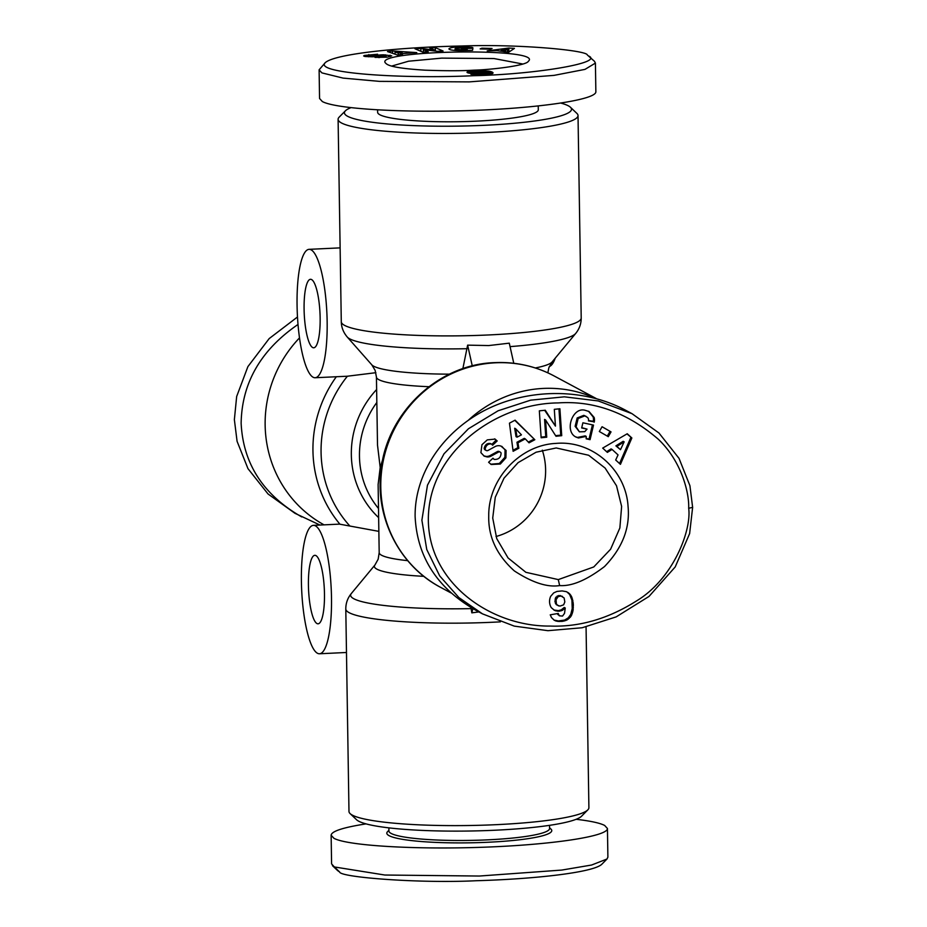 <?xml version="1.0" encoding="UTF-8"?>
<svg xmlns="http://www.w3.org/2000/svg" width="927" height="927" viewBox="0 0 927 927"><rect width="100%" height="100%" fill="white"/><g stroke="black" fill="none" stroke-linecap="round" stroke-linejoin="round"><path stroke-width="1.39" d="M345.423 110.8L339.155 117.15A119.977 15.933 -0.9 0 0 338.1 119.305A119.977 15.933 -0.9 0 0 486.142 132.48A119.977 15.933 -0.9 0 0 578.019 115.539A119.977 15.933 -0.9 0 0 576.907 113.418L570.441 107.265A113.546 15.075 179.1 0 1 484.543 125.296A113.546 15.075 179.1 0 1 345.423 110.8A113.546 15.075 179.1 0 1 350.858 107.706M549.317 366.524A64.276 14.786 -92.7 0 0 555.25 358.135M311.113 249.85A64.276 14.786 87.3 0 1 327.046 317.243A64.276 14.786 87.3 0 1 315.157 377.741A64.276 14.786 87.3 0 1 313.117 377.243A64.276 14.786 87.3 0 1 297.173 309.85A64.276 14.786 87.3 0 1 309.073 249.34A64.276 14.786 87.3 0 1 311.113 249.85M375.875 372.689L347.393 376.211M304.091 309.247A34.276 7.879 87.3 0 1 310.487 279.305A34.276 7.879 87.3 0 1 320.139 317.845A34.276 7.879 87.3 0 1 313.732 347.787A34.276 7.879 87.3 0 1 304.091 309.247M586.061 626.93L588.9 807.695A119.977 15.933 179.1 0 1 587.845 809.85A119.977 15.933 179.1 0 1 497.011 824.636A119.977 15.933 179.1 0 1 350.093 813.582A119.977 15.933 179.1 0 1 348.981 811.461L345.794 609.016A119.977 15.933 -0.9 0 0 493.836 622.191A119.977 15.933 -0.9 0 0 500.395 621.855M315.447 525.864A64.276 14.786 87.3 0 1 331.391 593.257A64.276 14.786 87.3 0 1 319.491 653.767A64.276 14.786 87.3 0 1 317.451 653.257A64.276 14.786 87.3 0 1 301.507 585.864A64.276 14.786 87.3 0 1 313.407 525.354A64.276 14.786 87.3 0 1 315.447 525.864M313.407 525.354L339.456 524.126L378.853 531.368M324.473 593.859A34.276 7.879 87.3 0 1 318.077 623.801A34.276 7.879 87.3 0 1 308.424 585.261A34.276 7.879 87.3 0 1 314.821 555.319A34.276 7.879 87.3 0 1 324.473 593.859M595.111 398.228A119.977 115.666 118.2 0 0 543.361 388.425A119.977 115.666 118.2 0 0 468.541 420.058M462.851 368.703L467.625 345.145L488.761 345.562L509.282 343.164L513.778 363.28M478.853 611.913L471.831 612.851L470.928 607.533M391.704 66.072L408.552 61.217L441.715 58.123L493.929 58.54L522.77 64.009M556.223 447.961L588.645 455.25L605.122 468.077L616.513 485.76L621.623 506.42L619.862 527.984L610.615 549.201L593.767 566.953L558.297 579.595L525.876 572.307L508.054 557.938L496.756 538.657L492.724 518.054L495.261 497.289L504.01 478.181L518.1 462.631L536.096 452.214L556.223 447.961M542.307 450.174A66.42 64.033 -61.8 0 1 496.003 536.513M455.678 49.282L461.542 49.78L467.196 49.119L461.519 49.189L461.623 48.482L472.863 48.331L472.585 50.325L460.476 50.603C453.454 50.579 449.595 50.012 448.9 48.899C449.641 47.717 453.674 47.01 460.997 46.802L471.831 47.335A9.247 1.228 179.1 0 1 472.666 47.613A9.247 1.228 179.1 0 1 472.921 47.891L455.91 48.123L455.041 48.749L455.702 50.498M465.481 49.537L465.493 50.359M364.462 55.446L377.59 54.229L368.552 55.736L378.146 55.145A7.497 0.997 179.1 0 1 383.917 54.832L391.739 55.863L387.289 57.15L375.041 57.404L385.644 55.724L376.281 56.512A7.497 0.997 179.1 0 1 372.376 56.79L365.145 56.501L363.639 55.956L364.462 55.446L364.473 56.385M368.784 54.612L368.795 55.539M470.371 73.314A12.063 1.599 179.1 0 1 467.347 72.63A12.063 1.599 179.1 0 1 467.011 72.26A12.063 1.599 179.1 0 1 467.312 71.9L482.225 70.661L491.843 71.924L493.048 72.804L492.33 73.569L484.879 74.589L470.939 74.276L483.616 73.928L485.03 73.5L484.601 72.781L470.371 73.314M377.59 109.907L377.637 112.318A80.336 10.672 -0.9 0 0 476.768 121.136A80.336 10.672 -0.9 0 0 538.297 109.792L538.239 105.991M325.25 62.677L319.108 69.826L321.889 72.885L343.06 78.1L379.421 81.367L469.224 81.889L554.033 75.377L584.972 69.386L595.412 63.094L594.474 61.309L587.347 54.983C586.849 50.197 517.278 43.905 462.052 45.991C399.514 47.173 334.728 53.905 325.25 62.677C313.477 73.395 403.488 79.015 473.268 75.713C533.141 74.531 602.967 63.198 589.085 56.176M319.108 69.826L319.56 98.494L322.341 101.541C335.748 108.934 403.141 112.967 471.692 110.475C540.314 108.065 596.351 99.618 595.864 91.761L595.412 63.094M560.951 103.117A113.546 15.075 179.1 0 1 570.441 107.265M319.977 525.053L294.96 513.303L268.042 493.987L247.972 468.645L237.08 441.31L234.369 419.641L236.663 396.489L247.903 366.617L269.166 338.598L297.486 316.988M301.727 516.93C263.314 494.937 243.117 463.72 241.136 423.268C241.82 382.978 260.777 350.035 298.019 324.45M324.056 524.856A119.977 115.666 -61.8 0 1 299.514 337.88M549.537 825.343L549.584 828.483A80.336 10.672 179.1 0 1 488.054 839.827A80.336 10.672 179.1 0 1 388.923 831.009L388.877 827.869M388.911 830.291L387.532 831.693A82.48 10.95 -0.9 0 0 488.587 842.226A82.48 10.95 -0.9 0 0 550.997 829.12L549.572 827.776M576.142 819.294C590.499 820.974 600.012 823.025 604.659 825.459L607.44 828.506L607.892 857.174L606.976 859.028L591.588 865.03L561.785 870.071L479.352 876.038L384.844 875.03L334.369 866.954L331.588 863.906L331.136 835.239C331.53 831.241 343.175 827.452 366.049 823.883M607.44 828.506C607.927 836.363 551.889 844.81 483.268 847.232C414.717 849.723 347.312 845.691 333.917 838.286L331.136 835.239M350.093 813.582L356.559 819.735A113.546 15.075 -0.9 0 0 495.609 830.198A113.546 15.075 -0.9 0 0 581.577 816.2L587.845 809.85M578.181 418.494L576.13 426.86L579.41 431.843L584.775 431.658L587.034 429.12L581.669 427.961L582.898 422.793L593.512 425.099L590.07 439.653L586.165 438.807L586.223 436.408L578.448 437.973L576.038 437.092C564.068 431.507 572.353 406.744 585.007 410.255L589.027 411.507L594.161 417.486A9.247 8.911 -61.8 0 1 594.288 421.82L588.46 420.881A3.743 3.615 118.2 0 0 587.544 417.451L584.821 415.887L578.181 418.494L577.173 417.95L583.825 415.342L586.131 416.385M579.41 431.843L575.122 426.316L577.173 417.95M576.13 426.86L575.122 426.316M575.551 436.802L577.44 437.44L585.215 435.875L586.223 436.408M594.288 421.82L593.292 421.287A9.247 8.911 118.2 0 0 593.153 416.953L588.518 411.252M490.707 464.207L499.329 463.5L504.902 457.301L505.076 449.931L501.82 446.35M500.337 464.033L491.194 464.497L488.599 462.26L492.967 458.216L494.23 459.433C498.564 459.641 500.858 457.521 501.101 453.083A1.993 1.924 118.2 0 0 498.413 452.121L491.183 456.061A7.497 7.231 -61.8 0 1 487.115 456.941L484.184 456.13L480.904 452.643L481.959 444.705L487.289 439.885L495.111 439.097L497.173 440.974L492.619 445.192L491.461 444.068C488.262 443.57 486.177 445.122 485.192 448.738A1.993 1.924 118.2 0 0 488.008 450.452L495.099 446.582A7.497 7.231 -61.8 0 1 500.916 446.072L506.084 450.464L505.91 457.845L500.337 464.033L499.329 463.5M496.988 440.754L494.589 438.853M486.188 450.464L485.192 449.931A1.993 1.924 -61.8 0 1 484.195 448.204C485.169 444.589 487.266 443.025 490.453 443.523L491.461 444.068M551.252 607.625A12.063 11.622 -61.8 0 1 550.696 596.304L553.709 592.886L556.988 591.426L562.121 590.916L566.467 591.693L569.641 593.813L571.414 596.293L573.315 603.906L573.025 610.731L571.148 616.073L566.942 620.024L562.619 621.333L557.834 621.391L554.3 620.279L551.472 617.556L550.244 614.833L558.239 613.431L559.317 615.806L562.515 616.073L564.52 613.361L565.261 607.996L562.33 610.36L558.819 611.241L554.543 610.406L551.252 607.625M421.889 520.198L426.756 549.526L439.711 575.945L458.877 597.567L482.48 613.859L514.242 626.107L547.961 630.684L582.156 627.753L616.142 616.895L649.004 596.432L675.215 566.93L689.63 533.581L692.631 507.359L689.92 485.69L679.027 458.355L658.958 433.002L632.04 413.697L598.274 400.951L564.369 396.826L530.638 400.163L498.135 410.765L468.471 428.737L444.01 453.801L427.463 485.203L421.889 520.198M632.04 413.697L625.273 410.07C584.184 388.089 528.911 388.019 485.632 409.896C442.411 431.843 414.508 474.068 415.122 516.559C417.104 557.011 437.301 588.239 475.713 610.221L482.48 613.859M559.63 585.574C547.486 587.556 532.388 582.677 514.358 570.928C496.745 555.111 488.216 536.779 488.738 515.91C488.239 479.097 519.838 445.006 555.945 443.407C591.982 440.047 625.899 469.653 628.054 506.351C630.163 528.077 622.307 548.147 604.497 566.559C586.814 580.07 571.866 586.409 559.63 585.574L558.297 579.595M688.68 508.274C689.398 492.422 681.125 460.661 658.112 439.074C627.139 412.515 593.836 400.464 558.17 402.921C496.837 403.361 428.494 451.391 428.332 519.294C428.459 583.732 491.634 626.722 550.105 626.061C579.352 627.162 608.1 618.83 636.328 601.055C673.662 578.68 691.727 529.723 688.68 508.274L692.631 507.359M631.855 437.973L620.43 464.346L615.679 460.001L618.054 454.914L612.075 449.433L607.37 452.388L602.689 448.1L627.243 433.755L631.855 437.973L626.988 433.906M555.991 436.258L545.586 419.977L546.745 437.196L541.136 437.764L539.329 410.846L545.285 410.232L555.447 426.107L554.311 409.328L559.908 408.761L561.727 435.678L555.991 436.258M602.075 426.733L611.032 431.901L608.286 436.675L599.34 431.507L602.075 426.733M515.099 420.163L534.833 439.734L529.027 442.828L525.285 438.888L517.961 442.793L518.842 448.239L513.118 451.298L509.456 423.164L515.099 420.163M553.882 610.001L558.46 610.65L561.322 609.827L564.253 607.463L565.261 607.996M555.876 610.916L554.867 610.372M557.301 611.194L556.293 610.65M558.819 611.241L557.822 610.708M559.456 611.194L558.46 610.65M560.974 610.893L559.978 610.36M562.33 610.36L561.322 609.827M562.863 610.047L561.866 609.514M564.068 609.155L563.071 608.622M559.317 615.806L557.451 613.57M558.761 615.041L557.753 614.508M553.998 620.07L558.402 620.963L564.613 620.082L568.263 617.846L570.765 614.381L572.237 608.552L571.924 600.117L569.595 594.416L566.837 591.866M555.69 620.928L554.682 620.383M556.478 621.148L555.47 620.615M557.834 621.391L556.837 620.858M559.398 621.507L558.402 620.963M561.159 621.461L560.163 620.916M562.619 621.333L561.623 620.789M564.184 621.055L563.176 620.511M565.609 620.615L564.613 620.082M566.942 620.024L565.945 619.479M568.158 619.271L567.15 618.738M569.259 618.379L568.263 617.846M570.267 617.336L569.259 616.791M570.441 617.104L569.445 616.559M571.148 616.073L570.151 615.528M571.774 614.914L570.765 614.381M572.295 613.651L571.287 613.106M572.712 612.237L571.704 611.704M573.025 610.731L572.029 610.198M573.245 609.085L572.237 608.552M573.35 607.324L572.353 606.791M573.384 605.447L572.376 604.914M573.315 603.906L572.318 603.361M573.176 602.214L572.168 601.681M572.932 600.65L571.924 600.117M572.585 599.224L571.588 598.68M572.168 597.915L571.159 597.382M571.669 596.756L570.661 596.212M571.414 596.293L570.418 595.76M570.592 594.949L569.595 594.416M569.641 593.813L568.633 593.268M568.564 592.863L567.556 592.318M559.943 606.107L563.628 604.833L564.821 601.982L564.137 597.985L561.067 596.038L558.193 596.582L556.061 599.723L556.385 603.848L557.266 605.134L559.943 606.107M558.494 605.887L555.377 603.315L555.54 597.811L558.541 595.563L562.434 596.374M557.266 605.134L556.258 604.589M557.104 604.96L556.096 604.416M556.385 603.848L555.377 603.315M555.98 602.399L554.972 601.855M555.899 601.38L554.902 600.847M556.061 599.723L555.053 599.178M556.536 598.355L555.54 597.811M557.023 597.591L556.026 597.058M558.193 596.582L557.185 596.038M559.549 596.107L558.541 595.563M561.067 596.038L560.059 595.493M619.549 463.535L630.847 437.44M606.617 451.692L611.067 448.9L612.075 449.433M615.899 445.864L623.153 441.31L624.149 441.843L616.895 446.397L615.899 445.864L620.487 449.688L624.149 441.843M616.895 446.397L620.487 449.688M545.586 419.977L544.578 419.433L545.748 436.652L541.101 437.127M555.609 435.655L560.731 435.134L558.958 408.853M561.727 435.678L560.731 435.134M555.447 426.107L544.67 410.302M546.745 437.196L545.748 436.652M491.901 444.392L495.98 440.221M497.173 440.974L496.165 440.429M483.778 455.864L486.119 456.408A7.497 7.231 118.2 0 0 490.174 455.528L497.417 451.576A1.993 1.924 -61.8 0 1 499.236 451.565L500.232 452.098M494.23 459.433L493.651 458.992M505.91 457.845L504.902 457.301M506.084 450.464L505.076 449.931M594.161 417.486L593.153 416.953M586.177 438.483L589.062 439.108L592.434 424.867M590.07 439.653L589.062 439.108M581.739 427.648L587.034 429.12M588.518 420.615L593.292 421.287M594.207 422.167L593.21 421.623M611.032 431.901L602.063 426.756M607.301 436.107L610.024 431.356M534.833 439.734L514.798 420.313M512.979 450.29L517.845 447.706L516.953 442.249L524.276 438.355L525.285 438.888M518.842 448.239L517.845 447.706M517.961 442.793L516.953 442.249M528.344 442.109L533.836 439.189M516.038 436.652L514.67 428.239L515.679 428.772L517.046 437.185L516.038 436.652M517.046 437.185L521.438 434.844L515.679 428.772M606.976 859.028L601.75 864.323C593.048 872.562 534.45 879.074 476.084 880.731C419.583 883.547 340.116 877.348 339.653 872.017L337.868 870.777M473.975 70.162C462.133 70.915 445.806 70.915 424.995 70.174C401.878 68.749 388.911 66.535 386.084 63.546C368.355 50.046 545.111 47.103 528.32 61.321C526.524 65.62 490.58 69.792 473.975 70.162M514.439 48.389L508.703 52.213L496.976 50.661L487.196 50.881L508.853 48.042L514.439 48.389M437.405 51.309L423.303 49.664L428.274 51.808L422.735 52.109L414.96 48.76L420.858 48.436L434.612 50.035L429.769 47.949L435.308 47.648L443.071 50.997L437.405 51.309M481.878 48.192L492.063 48.471L490.337 49.201L480.163 48.911L481.878 48.192L481.889 48.957M392.538 50.95L416.791 52.619L400.406 53.708L402.515 54.369L397.393 54.994L387.498 51.564L392.538 50.95L392.584 53.326M467.312 71.9L467.324 72.619M484.891 73.627L484.902 74.589M484.508 73.766L484.52 74.612M483.616 73.928L483.627 74.658M482.318 74.021L482.33 74.716M481.773 74.044L481.773 74.739M480.313 74.021L480.325 74.786M479.583 73.951L479.595 74.797M478.703 73.766L478.714 74.82M492.909 72.596L492.921 73.233M492.631 72.364L492.654 73.418M492.249 72.121L492.272 73.581M491.843 71.924L491.866 73.72M491.322 71.715L491.356 73.847M490.731 71.53L490.777 73.963M490.07 71.367L490.116 74.079M489.363 71.217L489.41 74.183M488.599 71.089L488.645 74.276M488.251 71.043L488.297 74.311M487.115 70.904L487.173 74.427M485.899 70.8L485.957 74.519M484.601 70.719L484.636 72.827M483.257 70.672L483.291 73.036M482.225 70.661L482.237 71.761M480.835 70.661L480.846 71.518M479.317 70.684L479.329 71.425M477.672 70.742L477.683 71.437M475.933 70.811L475.945 71.53M475.713 70.823L475.725 71.553M474.056 70.915L474.068 71.785M472.596 71.02L472.631 73.476M471.31 71.136L471.345 73.395M470.186 71.252L470.221 73.291M469.595 71.333L469.63 73.21M468.633 71.506L468.656 73.036M467.868 71.692L467.88 72.839M479.85 72.712L482.793 72.236L480.592 71.483L473.477 72.109L479.85 72.712L479.862 73.395M478.807 72.758L478.819 73.465M477.301 72.793L477.312 73.511M475.887 72.746L475.899 73.534M475.69 72.735L475.702 73.546M474.717 72.619L474.728 73.534M473.987 72.457L474.01 73.523M473.685 72.329L473.709 73.511M473.477 72.109L473.5 73.511M482.828 72.039L482.851 73.106M482.793 72.236L482.816 73.117M482.364 72.422L482.376 73.175M482.249 72.445L482.26 73.187M481.229 72.607L481.24 73.303M508.853 48.042L508.911 52.074M504.23 51.112L504.242 51.935M501.183 50.081L505.539 50.348L507.509 49.201L501.183 50.081L501.194 50.927M507.509 49.201L507.556 52.144M505.539 50.348L505.563 52.016M423.303 49.664L423.338 52.074M435.308 47.648L435.366 51.066M434.612 50.035L434.636 50.985M420.858 48.436L420.904 51.321M383.917 54.832L383.929 55.632M378.564 56.709L378.575 57.59M390.105 55.18L390.128 56.617M385.493 54.844L385.505 55.701M471.831 47.335L471.843 47.949M462.7 46.779L462.712 47.52M461.623 48.482L461.634 49.189M467.196 49.119L467.22 50.174M400.406 53.708L400.429 54.623M398.262 53.036L402.191 52.561L395.018 52.028L398.262 53.036L398.286 54.89M395.018 52.028L395.053 54.183M402.191 52.561L402.202 53.499M472.886 608.668L471.831 612.851M467.625 345.145L472.272 365.933M380.985 470.742L380.197 467.451L378.123 484.554L379.189 552.643L378.158 559.213L374.925 565.03A90.73 12.051 -0.9 0 0 423.859 576.339M449.491 374.16A90.73 12.051 179.1 0 1 371.785 364.809L375.145 370.394L376.432 377.046L377.509 445.145L380.197 467.451L382.99 458.645M578.019 115.539L581.206 317.984A119.977 15.933 179.1 0 1 489.317 334.925A119.977 15.933 179.1 0 1 341.287 321.75C341.379 327.358 343.384 332.457 347.289 337.057A114.936 15.261 -0.9 0 0 467.057 348.703M450.962 592.909L440.719 587.417A119.977 115.666 -61.8 0 1 384.276 456.258A119.977 115.666 -61.8 0 1 495.551 362.793A119.977 115.666 -61.8 0 1 554.114 375.956L596.212 398.529M471.148 608.61A114.936 15.261 179.1 0 1 351.321 593.535C347.613 598.089 345.771 603.257 345.794 609.016M368.622 55.829L368.633 56.79M485.192 448.738L484.195 448.204M487.115 456.941L486.119 456.408M491.183 456.061L490.174 455.528M498.413 452.121L497.417 451.576M339.653 872.017L334.369 866.954M378.146 55.145L378.17 56.269M371.843 55.921L371.854 56.802M379.421 56.779L379.433 57.601M460.997 46.802L461.009 47.544M407.683 560.65A85.701 11.379 179.1 0 1 379.189 552.643M510.047 346.628A114.936 15.261 -0.9 0 0 575.679 333.465C579.387 328.911 581.229 323.743 581.206 317.984M547.845 372.839L548.842 367.787L552.075 361.97A90.73 12.051 179.1 0 1 535.331 367.973M376.432 377.046A85.701 11.379 -0.9 0 0 428.934 386.71M336.327 376.744A119.977 115.666 118.2 0 0 339.908 524.184M378.494 508.459A85.701 82.619 -61.8 0 1 376.837 402.48M376.629 389.525A90.73 87.474 118.2 0 0 378.645 517.637M349.734 525.864A114.936 110.811 -61.8 0 1 347.382 376.223M348.309 376.177L315.157 377.741M319.491 653.767L346.478 652.481M440.719 587.417C400.255 566.362 375.667 519.166 380.754 472.874C385.238 414.508 437.185 364.16 494.867 362.619C515.887 361.715 535.644 366.165 554.114 375.956M332.457 865.667L337.822 870.777M368.552 55.736L368.564 56.779M386.119 55.944L386.142 57.277M455.041 48.749L455.076 50.452M374.925 565.03L351.321 593.535M552.075 361.97L575.679 333.465M371.785 364.809L347.289 337.057M340.128 247.868L309.073 249.34M338.1 119.305L341.287 321.75"/></g></svg>
